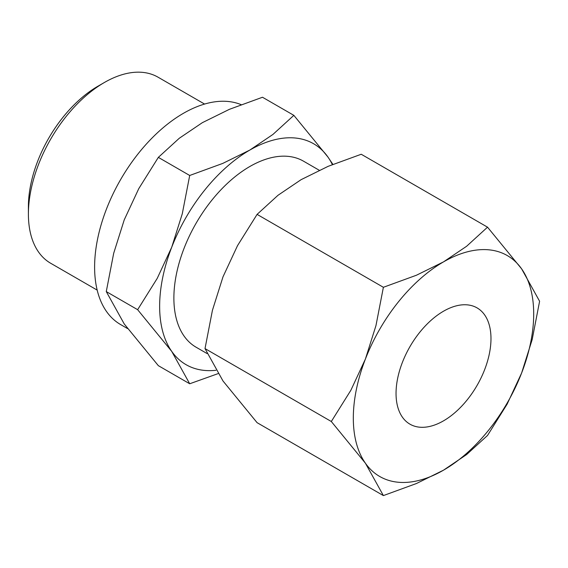 <?xml version="1.0" encoding="UTF-8"?>
<svg xmlns="http://www.w3.org/2000/svg" width="568" height="568" viewBox="0 0 568 568"><rect width="100%" height="100%" fill="white"/><g stroke="black" fill="none" stroke-linecap="round" stroke-linejoin="round"><path stroke-width="0.85" d="M241.109 104.647A125.535 72.477 120 0 0 146.26 144.158A125.535 72.477 120 0 0 94.608 267.088A125.535 72.477 120 0 0 120.608 324.562L127.566 328.581M204.586 104.065L158.053 77.198A107.409 62.011 120 0 0 104.349 82.516A107.409 62.011 120 0 0 28.4 214.065L28.4 206.653A98.328 56.772 120 0 1 97.93 86.222L104.349 82.516M319.259 170.265L303.532 161.191A107.409 62.011 120 0 0 220.767 189.968A107.409 62.011 120 0 0 173.879 298.058A107.409 62.011 120 0 0 196.123 347.233L207.071 353.552M332.884 164.379L327.942 157.045L293.848 115.347L272.938 134.438L249.828 150.066L222.77 163.406L189.705 175.476L182.285 213.767L171.721 247.229L157.201 278.419L137.633 309.688L171.721 351.379A127.552 73.641 -60 0 1 159.636 306.28A127.552 73.641 -60 0 1 171.721 247.229A127.552 73.641 -60 0 1 249.828 150.066A127.552 73.641 -60 0 1 327.942 157.045A127.552 73.641 -60 0 1 332.372 164.585M215.946 370.286A127.552 73.641 -60 0 1 171.721 351.379L189.705 383.769L158.344 365.664L124.25 323.973L106.273 291.583L113.685 253.292L124.25 219.823L138.769 188.64L158.344 157.371L179.254 138.28L202.364 122.66L229.422 109.319L262.487 97.249L293.848 115.347M331.314 421.506L365.401 463.197A127.552 73.641 -60 0 1 353.317 418.105A127.552 73.641 -60 0 1 365.401 359.054A127.552 73.641 -60 0 1 443.509 261.884A127.552 73.641 -60 0 1 521.623 268.863A127.552 73.641 -60 0 1 533.7 313.955A127.552 73.641 -60 0 1 521.623 373.006L532.188 339.543L539.6 301.253L521.623 268.863L487.529 227.172L466.619 246.263L443.509 261.884L416.45 275.224L383.386 287.294L375.966 325.585L365.401 359.054L350.882 390.237L331.314 421.506L205.012 348.589L212.432 310.298L222.997 276.836L237.516 245.653L257.084 214.384L277.993 195.293L301.104 179.666L328.162 166.325L361.234 154.255L487.529 227.172M383.386 495.587L416.45 483.517L443.509 470.176L466.619 454.549L487.529 435.457L507.103 404.189L521.623 373.006A127.552 73.641 -60 0 1 443.509 470.176A127.552 73.641 -60 0 1 365.401 463.197L383.386 495.587L257.084 422.67L222.997 380.979L205.012 348.589M396.045 393.439A67.13 38.759 -60 0 1 425.347 325.876A67.13 38.759 -60 0 1 477.077 307.891A67.13 38.759 -60 0 1 490.979 338.627A67.13 38.759 -60 0 1 461.677 406.184A67.13 38.759 -60 0 1 409.947 424.168A67.13 38.759 -60 0 1 396.045 393.439M257.084 214.384L383.386 287.294M189.705 383.769L218.048 373.645M158.344 157.371L189.705 175.476M106.273 291.583L137.633 309.688M28.4 214.065A107.409 62.011 120 0 0 50.644 263.24L97.178 290.106"/></g></svg>

